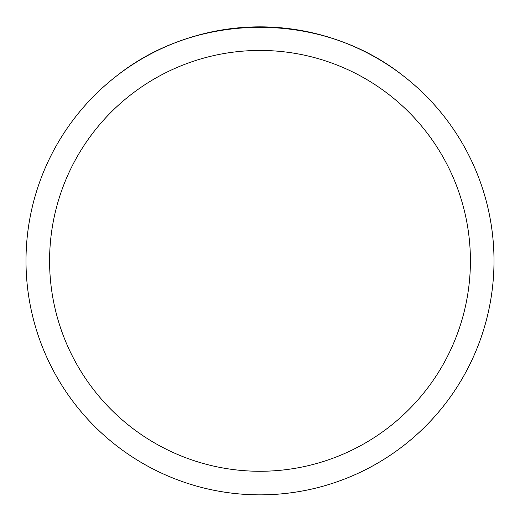 <?xml version="1.0" encoding="UTF-8"?>
<svg xmlns="http://www.w3.org/2000/svg" width="520" height="520" viewBox="0 0 520 520"><rect width="100%" height="100%" fill="white"/><g stroke="black" fill="none" stroke-linecap="round" stroke-linejoin="round"><path stroke-width="0.78" d="M26 260.851A234 234 0 0 1 377 58.201A234 234 0 0 1 377 463.502A234 234 0 0 1 26 260.851M402.863 75.523C321.659 11.252 198.341 11.252 117.137 75.523A234 234 0 0 0 156.734 470.834A234 234 0 0 0 402.863 75.523M49.582 260.851A210.418 210.418 0 0 0 365.209 443.079A210.418 210.418 0 0 0 365.209 78.63A210.418 210.418 0 0 0 49.582 260.851"/></g></svg>
